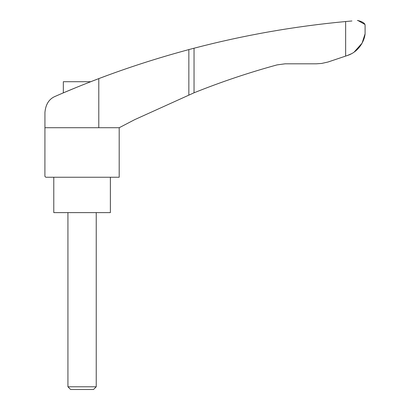 <?xml version="1.0" encoding="UTF-8"?>
<svg xmlns="http://www.w3.org/2000/svg" width="410" height="410" viewBox="0 0 410 410"><rect width="100%" height="100%" fill="white"/><g stroke="black" fill="none" stroke-linecap="round" stroke-linejoin="round"><path stroke-width="0.61" d="M351.929 20.977L345.64 21.535C294.385 26.317 243.853 35.209 194.043 48.216L188.846 49.59C157.676 57.979 127.659 67.65 98.789 78.612L98.789 127.71L119.228 127.71L134.731 119.633L194.043 92.793C221.18 81.903 248.855 72.601 277.058 64.893L285.063 63.816L316.182 63.816L321.701 63.432L328 62.018L347.362 55.514C359.001 51.773 364.48 40.718 365.09 33.82L365.1 25.246M98.789 127.71L44.936 127.71L44.936 112.432C45.684 104.135 49.226 98.728 55.55 96.222C68.613 90.492 83.025 84.624 98.789 78.612L107.353 75.419M62.75 93.111L76.419 87.412M92.47 81.031L96.627 79.432M106.872 75.599L106.292 75.809M104.883 76.332L104.432 76.496M103.284 76.926L102.649 77.162M100.368 78.018L90.697 81.718L63.335 81.718L63.335 92.865M119.192 127.71L119.192 177.238L45.787 177.238L44.9 176.351L44.936 114.221M357.346 20.526L357.95 20.5L364.618 24.292M357.95 20.5C362.64 21.766 365.023 23.349 365.1 25.246C365.028 23.349 362.645 21.771 357.95 20.5M345.64 21.535L345.64 56.093M365.09 33.82L362.081 43.163L354.194 52.034M351.298 53.818L347.362 55.514M67.932 386.789L96.232 386.789L93.521 389.5L70.643 389.5L67.932 386.789L67.932 212.616M110.382 177.238L110.382 212.616L53.782 212.616L53.782 177.238M188.846 49.59L188.846 94.905M194.043 48.216L194.043 92.793M96.232 386.789L96.232 212.616"/></g></svg>
